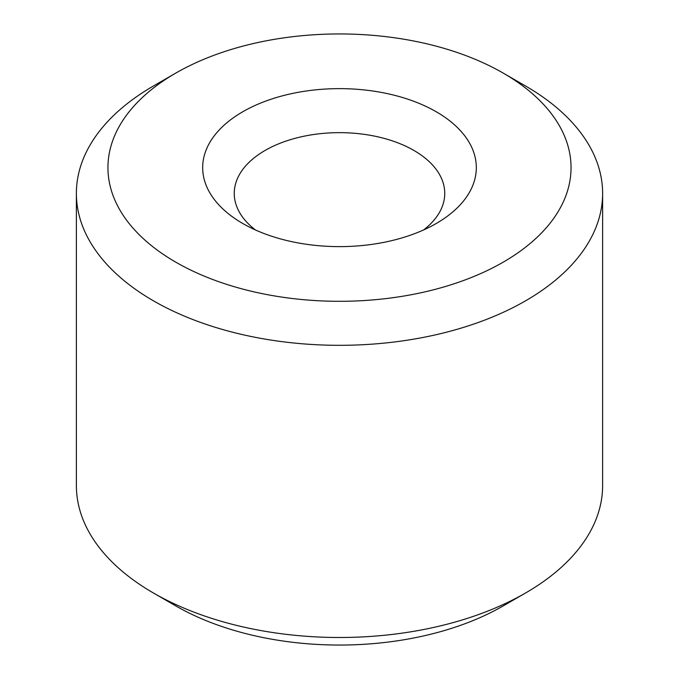 <?xml version="1.0" encoding="UTF-8"?>
<svg xmlns="http://www.w3.org/2000/svg" width="679" height="679" viewBox="0 0 679 679"><rect width="100%" height="100%" fill="white"/><g stroke="black" fill="none" stroke-linecap="round" stroke-linejoin="round"><path stroke-width="1.02" d="M255.38 229.935A105.245 60.762 180 0 1 234.255 193.413A105.245 60.762 180 0 1 339.5 132.651A105.245 60.762 180 0 1 444.745 193.413A105.245 60.762 180 0 1 423.62 229.935M436.249 223.484A136.819 78.993 180 0 1 242.751 223.484A136.819 78.993 180 0 1 242.751 111.772A136.819 78.993 180 0 1 436.249 111.772A136.819 78.993 180 0 1 436.249 223.484L436.249 223.484M503.232 73.103L525.554 85.995A263.121 151.909 180 0 1 602.621 193.413L602.621 485.587A263.121 151.909 180 0 1 525.554 593.005L503.224 605.897A231.547 133.678 180 0 1 503.224 605.897A231.547 133.678 180 0 1 175.768 605.897L153.446 593.005A263.121 151.909 180 0 1 76.379 485.587L76.379 193.413A263.121 151.909 180 0 1 153.446 85.995L175.768 73.103A231.547 133.678 180 0 1 503.232 73.103A231.547 133.678 180 0 1 503.224 262.153A231.547 133.678 180 0 1 175.776 262.162A231.547 133.678 180 0 1 175.768 73.103M503.232 605.897L525.554 593.005A263.121 151.909 180 0 1 153.446 593.005M602.621 193.413A263.121 151.909 180 0 1 525.554 300.831A263.121 151.909 180 0 1 238.813 333.754A263.121 151.909 180 0 1 76.379 193.413"/></g></svg>
